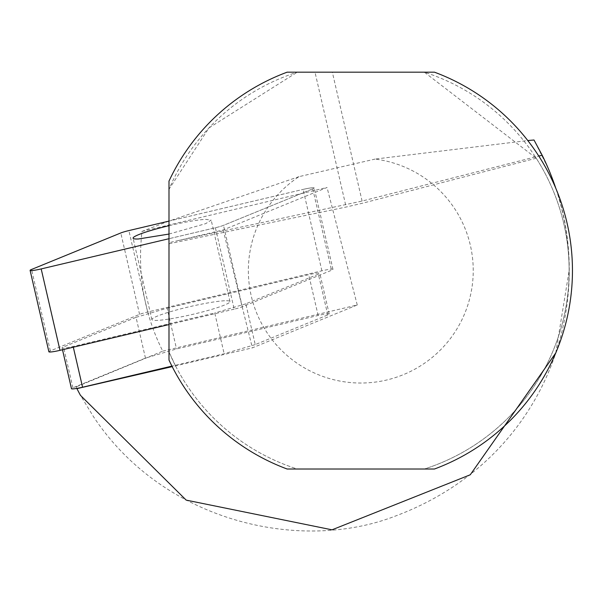 <?xml version="1.0" encoding="UTF-8"?>
<svg xmlns="http://www.w3.org/2000/svg" width="602" height="602" viewBox="0 0 602 602"><rect width="100%" height="100%" fill="white"/><g stroke="black" fill="none" stroke-linecap="round" stroke-linejoin="round"><path stroke-width="0.45" stroke-dasharray="3.01 2.26" d="M375.129 159.071L299.028 176.642A112.439 112.439 0 0 0 262.126 324.501A112.439 112.439 0 0 0 414.703 369.267A112.439 112.439 0 0 0 375.129 159.071L527.773 140.544M168.944 221.107L141.989 231.401C137.241 274.113 144.171 314.026 162.758 351.139L76.07 386.951L80.48 395.371L93.46 416.644C163.616 522.559 300.804 552.907 395.634 515.967C551.139 457.783 602.798 292.595 548.166 168.236L533.997 139.995M299.028 176.642L168.989 221.092L303.092 189.404L168.989 221.1M141.989 231.401L327.044 187.485L223.146 229.964L178.764 240.454L362.088 201.06L538.775 156.053M555.759 352.96L569.138 270.591A260.26 260.26 0 0 0 555.766 188.23M76.808 388.41L76.07 386.951M327.766 314.944L318.353 274.173L245.827 303.822L255.24 344.6L327.766 314.944A10.58 1.076 -13 0 0 329.211 314.026A10.58 1.076 -13 0 0 318.134 315.478L176.536 348.949L145.458 358.107L72.925 387.763A10.58 1.076 -13 0 0 71.48 388.681M162.758 351.139L357.249 304.981L252.366 347.866L172.202 366.641M255.24 344.6L224.155 353.758L171.924 366.106M357.249 304.981L327.044 187.485M362.088 201.06L332.334 72.172L297.275 72.172L208.984 127.91L168.989 189.254L168.989 181.119A211.648 211.648 0 0 1 287.146 72.172L297.275 72.172A208.345 208.345 0 0 0 168.989 189.254M175.521 365.881A208.345 208.345 0 0 0 297.275 469.018L424.32 469.018A208.345 208.345 0 0 0 424.32 72.172L536.231 158.221L535.524 157.122M424.32 72.172L434.448 72.172A211.648 211.648 0 0 1 434.448 469.018L424.32 469.018A208.345 208.345 0 0 0 535.344 156.844M223.146 229.964L252.366 347.866M175.588 366.008L168.989 351.937L168.989 242.651L178.764 240.454M168.989 242.651L168.989 240.582M145.458 358.107L136.044 317.337L63.511 346.985A10.58 1.076 -13 0 0 62.066 347.911A10.58 1.076 -13 0 0 73.151 346.459L214.741 312.987L224.155 353.758M136.044 317.337L167.123 308.171L176.536 348.949M168.989 351.937A208.345 208.345 0 0 0 297.275 469.018L287.146 469.018A211.648 211.648 0 0 1 168.989 360.064L168.989 351.937M167.123 308.171L308.721 274.7A10.58 1.076 -13 0 1 319.797 273.248A10.58 1.076 -13 0 1 318.353 274.173M245.827 303.822L214.741 312.987M215.396 227.744A10.58 1.076 -13 0 0 223.492 225.351L312.731 188.87L223.492 225.351A10.58 1.076 -13 0 1 215.396 227.744L168.989 238.708L215.396 227.744L234.193 309.157A10.58 1.076 -13 0 0 242.29 306.772L331.529 270.29A10.58 1.076 -13 0 0 332.974 269.365A10.58 1.076 -13 0 0 321.889 270.817L147.678 312.002A10.58 1.076 -13 0 0 139.581 314.387L50.342 350.876A10.58 1.076 -13 0 0 48.897 351.794M234.193 309.157L168.989 324.568M224.546 300.767A40.078 4.086 -13 0 0 180.171 309.007A40.078 4.086 -13 0 0 151.885 319.594A40.078 4.086 -13 0 0 157.325 320.392A40.078 4.086 -13 0 0 201.693 312.152A40.078 4.086 -13 0 0 229.987 301.564A40.078 4.086 -13 0 0 224.546 300.767M312.731 188.87A10.58 1.076 -13 0 0 314.176 187.944A10.58 1.076 -13 0 0 303.092 189.404A10.58 1.076 -13 0 1 312.634 187.741A10.58 1.076 -13 0 1 312.731 188.87L331.529 270.29M168.989 234.058L205.643 223.666L211.189 220.144L205.749 219.354A40.078 4.086 -13 0 0 168.989 225.705M345.631 204.883L314.989 72.172M73.316 347.188L73.151 346.459M72.925 387.763L63.511 346.985M318.134 315.478L308.721 274.7M50.342 350.876L31.545 269.455M139.581 314.387L120.784 232.966M147.678 312.002L128.881 230.581M321.889 270.817L303.092 189.404M242.29 306.772L223.492 225.351M536.231 158.221L362.585 203.198L346.12 207.035L168.989 243.75M62.495 349.747L62.066 347.911M329.211 314.026L319.797 273.248M332.974 269.365L314.176 187.944M151.885 319.594L133.087 238.174M229.987 301.564L211.189 220.144"/><path stroke-width="0.9" d="M168.989 221.1L128.881 230.581L168.944 221.107M538.775 156.053L542.191 155.263L533.997 139.995L527.773 140.544M555.766 188.23A260.26 260.26 0 0 0 542.191 155.263M172.202 366.641L76.928 388.636A260.26 260.26 0 0 0 80.48 395.371L186.184 500.119L332.011 529.828L470.267 474.775L555.759 352.96M76.928 388.636L76.808 388.41A10.58 1.076 -13 0 0 82.564 387.229L73.316 347.188M62.495 349.747L71.48 388.681A10.58 1.076 -13 0 0 76.808 388.41M171.924 366.106L82.564 387.229M424.32 72.172L332.334 72.172M168.989 240.582L168.989 189.254M434.448 72.172L287.146 72.172A211.648 211.648 0 0 0 168.989 181.119L168.989 360.064A211.648 211.648 0 0 0 287.146 469.018L434.448 469.018A211.648 211.648 0 0 0 434.448 72.172M30.1 270.373L48.897 351.794A10.58 1.076 -13 0 0 59.982 350.341L41.184 268.921L168.989 238.708L41.184 268.921A10.58 1.076 -13 0 1 30.1 270.373A10.58 1.076 -13 0 1 31.545 269.455L120.784 232.966L31.545 269.455A10.58 1.076 -13 0 0 31.643 270.576A10.58 1.076 -13 0 0 41.184 268.921M168.989 324.568L59.982 350.341M128.881 230.581A10.58 1.076 -13 0 0 120.784 232.966A10.58 1.076 -13 0 1 128.881 230.581M168.989 225.705A40.078 4.086 -13 0 0 133.087 238.174A40.078 4.086 -13 0 0 138.528 238.971L168.989 234.058"/></g></svg>
